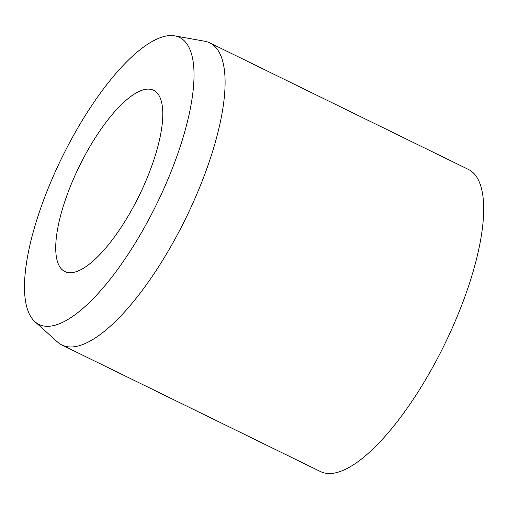 <?xml version="1.0" encoding="UTF-8"?>
<svg xmlns="http://www.w3.org/2000/svg" width="509" height="509" viewBox="0 0 509 509"><rect width="100%" height="100%" fill="white"/><g stroke="black" fill="none" stroke-linecap="round" stroke-linejoin="round"><path stroke-width="0.76" d="M145.517 89.349A100.916 33.327 116.1 0 1 153.616 90.284A100.916 33.327 116.1 0 1 144.142 184.952A100.916 33.327 116.1 0 1 72.997 272.506A100.916 33.327 116.1 0 1 64.897 271.577A100.916 33.327 116.1 0 1 74.378 176.903A100.916 33.327 116.1 0 1 145.517 89.349M174.746 35.865L204.803 41.248A168.199 55.545 116.1 0 1 209.803 42.877A168.199 55.545 116.1 0 1 194.005 200.654A168.199 55.545 116.1 0 1 75.434 346.584A168.199 55.545 116.1 0 1 61.933 345.026A168.199 55.545 116.1 0 1 57.581 342.073L34.886 321.643A159.788 52.764 116.1 0 1 57.103 167.747A159.788 52.764 116.1 0 1 166.666 35.929A159.788 52.764 116.1 0 1 174.746 35.865A159.788 52.764 116.1 0 1 167.442 180.479A159.788 52.764 116.1 0 1 51.848 325.932A159.788 52.764 116.1 0 1 34.886 321.643M209.803 42.877L468.395 169.427A168.199 55.545 116.1 0 1 452.596 327.211A168.199 55.545 116.1 0 1 334.031 473.135A168.199 55.545 116.1 0 1 320.53 471.582L61.933 345.026"/></g></svg>
